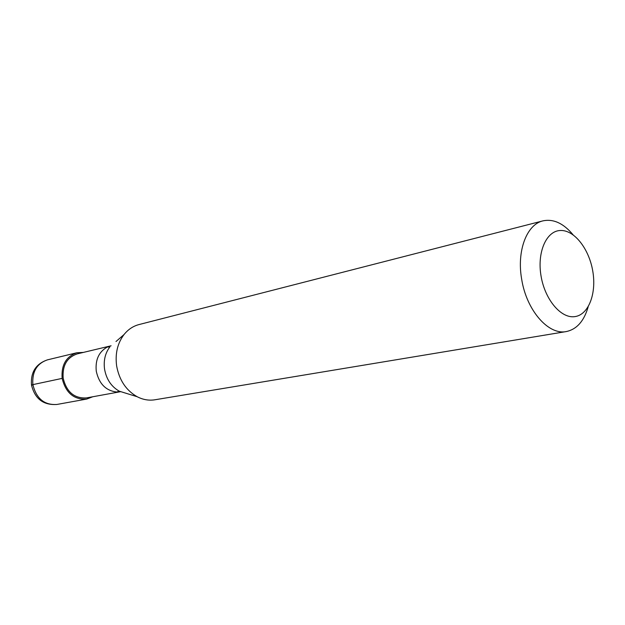 <?xml version="1.0" encoding="UTF-8"?>
<svg xmlns="http://www.w3.org/2000/svg" width="625" height="625" viewBox="0 0 625 625"><rect width="100%" height="100%" fill="white"/><g stroke="black" fill="none" stroke-linecap="round" stroke-linejoin="round"><path stroke-width="0.94" d="M32.938 385.008C30.953 385.18 30.938 385.047 32.875 384.625L62.148 378.391C65.75 392.93 73.938 399.828 86.703 399.07L92.75 396.766M62.148 378.391C61.18 365.031 66.109 356.477 76.938 352.742L83.398 352.414M111.102 345.781L77.25 353.883C66.945 357.43 62.258 365.555 63.18 378.258C66.609 392.078 74.391 398.625 86.531 397.898L120.773 391.648M115.992 341.523L124.055 334.523C117.508 343.18 115.031 353.617 116.625 365.844C119.227 380.094 126.078 390.391 137.172 396.719L119.305 391.195C111.32 386.656 106.406 379.312 104.562 369.172C103.43 360.469 105.219 353.008 109.945 346.789L107.195 347.094C98.82 351.852 95.18 359.891 96.273 371.211C99.062 383.766 105.859 390.703 116.672 392.023L119.305 391.195L126.969 393.562M137.172 396.719C142.984 399.719 148.883 400.742 154.852 399.789L566.289 331.562C576.781 329.336 584.086 321.062 588.195 306.75M124.055 334.523C128.164 329.43 133.141 326.109 138.992 324.57L542.945 220.867C526.766 224.391 516.633 250.875 521.656 279.109C526.453 310.297 548.453 335.383 566.289 331.562M541.039 275.969C544.914 299.68 561.094 318.734 574.812 316.625C588.594 314.867 596.688 293.547 592.773 271.141C589.055 248.719 574.133 229.68 560.242 230.5C546.305 230.977 536.953 252.273 541.039 275.969M542.945 220.867C553.445 218.672 563.469 223.289 573.008 234.719M47.469 359.852C36.836 363.5 31.977 371.758 32.875 384.625C36.359 398.617 44.352 405.227 56.875 404.469C43.344 405.32 34.875 398.828 31.484 384.992C30.586 372.195 35.914 363.82 47.469 359.852L76.938 352.742M56.875 404.469L86.703 399.07"/></g></svg>
